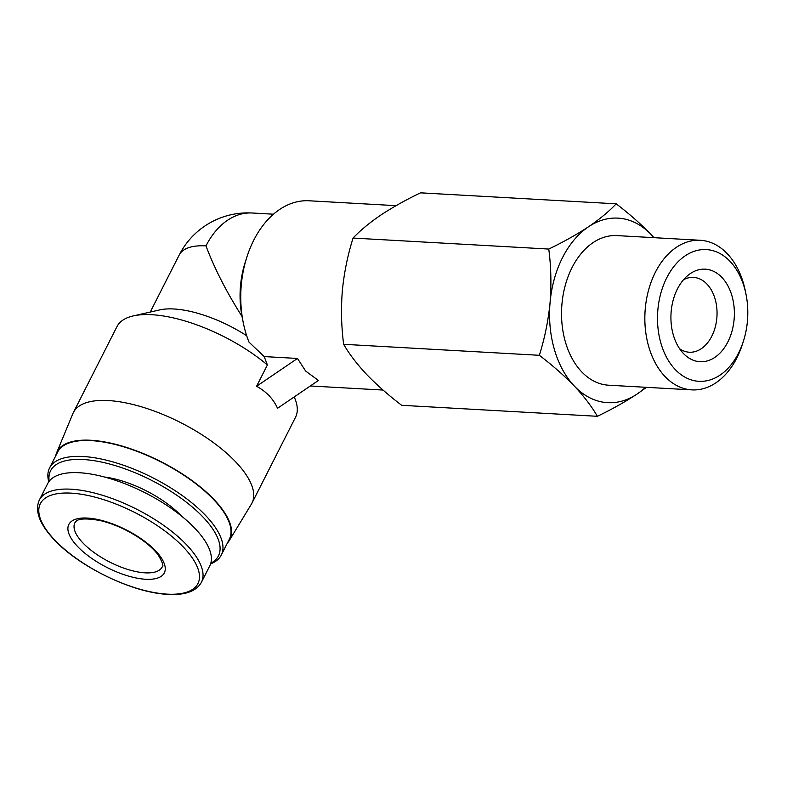 <?xml version="1.0" encoding="UTF-8"?>
<svg xmlns="http://www.w3.org/2000/svg" width="787" height="787" viewBox="0 0 787 787"><rect width="100%" height="100%" fill="white"/><g stroke="black" fill="none" stroke-linecap="round" stroke-linejoin="round"><path stroke-width="1.18" d="M273.473 214.202L252.184 213.002A77.018 52.621 93.2 0 0 205.987 245.878C214.271 268.052 226.292 291.593 242.032 316.502A77.018 52.621 93.2 0 1 245.131 262.553L246.833 257.201A92.423 63.147 93.2 0 0 243.183 322.276A92.423 63.147 93.2 0 0 248.997 342.119L264.196 356.58L297.486 358.459L256.582 386.269C266.409 391.67 273.384 399.009 277.526 408.276L318.42 380.465L305.631 371.041L297.486 358.459M243.183 322.276L242.032 316.502M396.087 205.663L309.193 200.783A92.423 63.147 93.2 0 0 246.833 257.201M256.582 386.269L267.393 364.961L264.196 356.58M616.201 203.823L420.494 192.835C405.639 199.996 392.398 207.424 380.76 215.107C369.477 222.81 360.239 230.463 353.058 238.067C347.677 255.195 344.106 272.784 342.335 290.846C340.909 308.907 341.351 326.733 343.653 344.303C349.241 354.002 356.914 364.056 366.644 374.464C376.747 384.902 388.424 395.182 401.685 405.305L597.382 416.303C591.794 406.604 584.121 396.55 574.392 386.132C564.289 375.704 552.612 365.424 539.351 355.301C544.732 338.164 548.303 320.575 550.074 302.513C551.5 284.451 551.067 266.636 548.765 249.056C563.62 241.884 576.861 234.467 588.499 226.784C599.783 219.081 609.02 211.428 616.201 203.823C629.462 213.956 641.139 224.236 651.233 234.664A92.423 63.147 93.2 0 0 588.499 226.784A92.423 63.147 93.2 0 0 550.074 302.513A92.423 63.147 93.2 0 0 574.392 386.132A92.423 63.147 93.2 0 0 637.126 394.021C625.488 401.695 612.237 409.122 597.382 416.303M646.481 387.332L637.126 394.021A92.423 63.147 93.2 0 0 645.527 387.273M343.653 344.303L539.351 355.301M353.058 238.067L548.765 249.056M683.372 353.432A46.354 31.677 93.2 0 0 724.847 347.087A46.354 31.677 93.2 0 0 728.25 286.488A46.354 31.677 93.2 0 0 687.749 275.539A46.354 31.677 93.2 0 0 683.372 353.432L683.372 353.432M675.216 369.506A65.97 45.075 93.2 0 0 743.459 341.037A65.97 45.075 93.2 0 0 746.066 294.584A65.97 45.075 93.2 0 0 677.213 262.651A65.97 45.075 93.2 0 0 675.216 369.506M746.066 294.584L745.427 291.397A74.922 51.194 93.2 0 0 700.322 240.281A74.922 51.194 93.2 0 0 648.262 291.269A74.922 51.194 93.2 0 0 664.976 376.481A74.922 51.194 93.2 0 0 691.921 389.88A74.922 51.194 93.2 0 0 742.466 344.145L743.459 341.037M700.322 240.281L617.008 235.598A74.922 51.194 93.2 0 0 564.948 286.586A74.922 51.194 93.2 0 0 581.662 371.798A74.922 51.194 93.2 0 0 608.607 385.207L691.921 389.88M653.928 237.674A92.423 63.147 93.2 0 0 651.233 234.664M246.685 335.724A77.018 30.378 -153.1 0 0 159.712 309.911L133.269 315.912A100.126 39.498 -153.1 0 0 116.948 326.644L73.407 412.486A100.126 39.498 -153.1 0 0 72.906 413.559L56.595 452.859A96.89 38.219 -153.1 0 0 55.67 455.939M267.393 364.961A100.126 39.498 -153.1 0 0 133.269 315.912M227.384 543.05A96.89 38.219 -153.1 0 0 229.332 540.492L251.397 504.113A100.126 39.498 -153.1 0 0 251.978 503.08L295.528 417.248A100.126 39.498 -153.1 0 0 294.554 397.74A100.126 39.498 -153.1 0 0 294.2 396.943L294.554 397.74M251.978 503.08A100.126 39.498 -153.1 0 0 180.557 422.56A100.126 39.498 -153.1 0 0 73.407 412.486M229.332 540.492A96.89 38.219 -153.1 0 0 160.774 461.566A96.89 38.219 -153.1 0 0 56.595 452.859M210.591 563.905A96.27 37.973 -153.1 0 0 221.275 555.091L229.332 539.203A96.27 37.973 -153.1 0 0 160.656 461.782A96.27 37.973 -153.1 0 0 57.628 452.092L49.561 467.98A96.27 37.973 -153.1 0 0 48.764 481.811M221.275 555.091A96.27 37.973 -153.1 0 0 152.599 477.67A96.27 37.973 -153.1 0 0 49.561 467.98M210.798 563.236A94.096 37.117 -153.1 0 0 151.311 480.218A94.096 37.117 -153.1 0 0 49.178 481.241M181.492 516.056A64.308 25.371 -153.1 0 0 104.553 477.03M201.442 582.262L209.795 565.794A90.879 35.848 -153.1 0 0 144.965 492.711A90.879 35.848 -153.1 0 0 47.702 483.562L39.35 500.03C34.549 510.852 39.478 524.073 54.155 539.675C77.608 565.282 128.901 591.293 164.66 594.165C183.774 595.818 196.032 591.854 201.442 582.262A90.879 35.848 -153.1 0 0 136.613 509.179A90.879 35.848 -153.1 0 0 39.35 500.03M77.559 546.473A53.526 21.111 -153.1 0 0 161.296 576.261A53.526 21.111 -153.1 0 0 110.888 523.266A53.526 21.111 -153.1 0 0 77.559 546.473M679.643 348.789A37.461 25.597 93.2 0 0 689.314 352.222A37.461 25.597 93.2 0 0 716.967 316.256A37.461 25.597 93.2 0 0 693.514 277.418A37.461 25.597 93.2 0 0 683.519 279.739M205.987 245.878A77.018 30.378 -153.1 0 0 179.18 255.057L150.258 312.055M54.736 540.02A88.331 34.844 -153.1 0 0 192.933 589.178A88.331 34.844 -153.1 0 0 109.737 501.713A88.331 34.844 -153.1 0 0 54.736 540.02M82.851 542.873A48.902 19.291 -153.1 0 0 128.281 569.601A48.902 19.291 -153.1 0 0 162.122 567.004C163.873 566.581 162.653 562.695 158.462 555.366C154.37 549.71 148.025 543.945 139.447 538.072C126.55 529.543 113.348 523.68 99.811 520.473C75.218 516.302 76.191 522.106 74.893 522.755A48.902 19.291 -153.1 0 0 82.851 542.873M310.324 385.974L383.043 390.057M252.184 213.002A77.018 77.018 0 0 0 179.18 255.057"/></g></svg>
